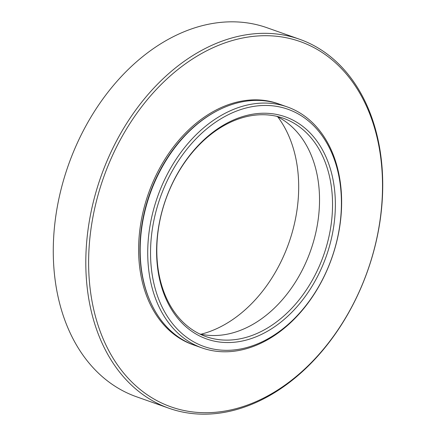<?xml version="1.0" encoding="UTF-8"?>
<svg xmlns="http://www.w3.org/2000/svg" width="436" height="436" viewBox="0 0 436 436"><rect width="100%" height="100%" fill="white"/><g stroke="black" fill="none" stroke-linecap="round" stroke-linejoin="round"><path stroke-width="0.65" d="M341.284 209.405A125.819 90.933 109.5 0 0 251.049 106.864A125.819 90.933 109.5 0 0 150.671 246.378A125.819 90.933 109.5 0 0 240.906 348.92A125.819 90.933 109.5 0 0 341.284 209.405M147.859 246.209A127.813 92.378 -70.5 0 1 287.275 106.924A127.813 92.378 -70.5 0 1 341.497 208.648A127.813 92.378 -70.5 0 1 202.075 347.933A127.813 92.378 -70.5 0 1 147.859 246.209M277.77 116.859A127.813 92.378 -70.5 0 1 298.551 193.47A127.813 92.378 -70.5 0 1 200.925 334.238M382.307 195.748A193.715 140.011 109.5 0 0 243.375 37.867A193.715 140.011 109.5 0 0 88.824 252.673A193.715 140.011 109.5 0 0 227.756 410.554A193.715 140.011 109.5 0 0 382.307 195.748M86.012 252.509A195.715 141.455 -70.5 0 1 299.499 39.229A195.715 141.455 -70.5 0 1 382.519 194.99A195.715 141.455 -70.5 0 1 169.032 408.276A195.715 141.455 -70.5 0 1 86.012 252.509M299.499 39.229L266.968 27.724A195.715 141.455 109.5 0 0 53.481 241.01A195.715 141.455 109.5 0 0 136.501 396.771L169.032 408.276M335.235 210.577A117.829 85.162 -70.5 0 1 241.228 341.235A117.829 85.162 -70.5 0 1 156.72 245.201A117.829 85.162 -70.5 0 1 250.727 114.548A117.829 85.162 -70.5 0 1 335.235 210.577M156.933 244.449A115.829 83.717 109.5 0 0 206.07 336.636A115.829 83.717 109.5 0 0 332.417 210.408A115.829 83.717 109.5 0 0 283.28 118.221A115.829 83.717 109.5 0 0 156.933 244.449M276.647 116.292A115.829 83.717 -70.5 0 1 319.408 205.808A115.829 83.717 -70.5 0 1 199.693 333.965M202.075 347.933L194.527 345.268A127.813 92.378 -70.5 0 1 150.584 302.23A127.813 92.378 -70.5 0 1 140.31 243.544A127.813 92.378 -70.5 0 1 218.496 110.112A127.813 92.378 -70.5 0 1 279.727 104.259L287.275 106.924M193.748 344.985A127.813 92.378 -70.5 0 1 138.746 242.988A127.813 92.378 -70.5 0 1 278.947 103.986M150.584 302.23L150.267 301.538A127.121 91.876 -70.5 0 1 140.054 243.163A127.121 91.876 -70.5 0 1 217.82 110.455L218.496 110.112"/></g></svg>
